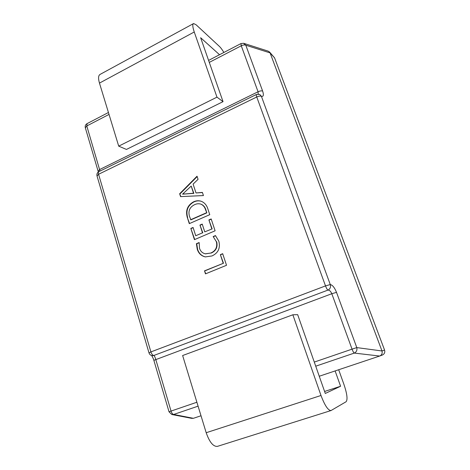 <?xml version="1.0" encoding="UTF-8"?>
<svg xmlns="http://www.w3.org/2000/svg" width="470" height="470" viewBox="0 0 470 470"><rect width="100%" height="100%" fill="white"/><g stroke="black" fill="none" stroke-linecap="round" stroke-linejoin="round"><path stroke-width="0.7" d="M180.574 196.613L179.652 193.752L197.036 176.215L198.064 179.334L193.1 184.105L196.002 192.947L202.394 192.412L203.439 195.567L180.574 196.613M193.517 201.847C196.072 200.625 198.634 200.432 201.201 201.254C204.462 202.594 206.659 205.084 207.793 208.727L209.761 214.672L189.292 223.65L187.319 217.528C185.368 210.542 187.43 205.314 193.517 201.847L193.846 201.959C196.337 200.772 198.845 200.561 201.366 201.313M211.829 228.808L208.903 219.942L211.177 218.95L215.101 230.793L194.451 239.653L190.832 228.432L193.064 227.457L195.737 235.74L202.494 232.826L199.962 225.059L202.218 224.078L204.755 231.857L212.146 228.896L208.903 219.942M216.382 241.709L213.157 236.563L215.448 235.588L218.82 241.151C220.53 248.095 218.233 253.042 211.935 255.974L205.32 256.896C201.313 255.98 198.628 253.43 197.265 249.259L196.395 243.713L199.151 242.538L199.509 248.278C200.496 251.309 202.441 253.154 205.343 253.818L210.783 253.042C215.707 250.863 217.569 247.085 216.382 241.709L213.157 236.563M223.18 263.194L220.359 254.652L222.68 253.688L226.517 265.286L205.484 273.869L204.509 270.849L223.485 263.241L220.359 254.652M201.013 415.756L193.37 418.312L191.637 418.347L172.249 414.593M319.253 376.241L379.754 356.013C381.81 354.979 382.551 353.299 381.987 350.973L384.56 350.038L274.574 57.869L270.097 52.928L381.969 350.92M270.097 52.928L269.504 51.97L268.094 51.113L243.63 43.287L240.957 43.575L241.269 45.79L209.279 62.393L223.038 101.649L216.976 97.149L118.71 146.147L126.442 149.437L223.038 101.649M384.56 350.038L274.574 57.869M335.128 370.936L340.591 386.252L325.287 393.461L297.675 314.665L292.863 314.782L320.998 395.481C324.782 405.493 328.125 410.516 331.021 410.551L217.451 446.359C213.28 446.776 209.532 442.229 206.189 432.717L182.63 355.531L292.863 314.782M382.316 355.05L382.398 355.02C384.466 353.992 385.189 352.347 384.578 350.091M274.562 57.828L269.504 51.97M151.563 355.496C152.468 356.448 154.042 360.449 153.86 360.337L169.03 411.808L171.767 414.499L173.665 414.464L193.37 418.312M379.678 356.043L354.304 353.082C356.489 351.995 357.318 350.162 356.789 347.594L381.987 350.973M270.08 52.887L245.798 45.208L243.63 43.287M314.289 362.076L352.054 349.151L331.808 293.726C330.78 291.329 329.511 290.113 328.019 290.078L153.89 355.461C152.691 355.379 151.692 354.198 150.899 351.913L325.51 285.907L256.755 96.996L98.577 174.276L150.899 351.913L149.002 352.905C149.642 354.662 150.893 355.584 152.75 355.667L153.89 355.461C154.424 355.808 155.047 357.118 155.764 359.391L171.039 411.08L196.883 402.238M109.028 114.421L86.785 125.96L100.022 171.092M153.86 360.337L331.808 293.726L336.514 292.358C334.54 287.552 332.46 284.949 330.269 284.55L325.51 285.907C326.468 288.374 327.308 289.767 328.019 290.078C330.187 288.938 330.939 287.094 330.269 284.55L261.385 96.256L259.693 94.4L256.42 94.47C256.109 94.635 256.226 95.481 256.755 96.996C258.706 96.121 260.251 95.874 261.385 96.256C263.505 96.844 263.917 95.105 262.624 91.051C261.508 90.657 259.986 90.898 258.059 91.767L258.212 94.076M338.682 369.743L344.011 384.636C347.101 393.872 347.8 399.571 346.108 401.733L331.021 410.551M340.591 386.252L324.588 391.463M180.874 196.595L179.652 193.752M179.992 193.875L197.153 176.573M202.447 192.559L196.002 192.947M182.577 194.163L193.869 193.358L191.196 186.079L182.577 194.163L193.54 193.229L191.196 186.079M193.869 193.358L193.54 193.229M184.428 193.987L184.093 193.863M189.557 223.532L187.319 217.528M187.653 217.628C185.703 210.648 187.771 205.425 193.846 201.959M205.825 209.743L205.502 209.638C204.714 206.947 203.134 205.096 200.772 204.092C198.669 203.492 196.583 203.698 194.515 204.714C189.639 207.188 187.976 211.136 189.539 216.558L190.908 219.854L206.847 212.839L205.825 209.743C205.037 207.059 203.457 205.208 201.095 204.203L200.931 204.15M206.847 212.839L205.502 209.638M190.573 219.76L206.524 212.734M209.226 220.042L211.247 219.155M194.721 239.536L190.832 228.432M191.167 228.52L193.129 227.662M202.494 232.826L195.737 235.74M202.823 232.914L199.962 225.059M200.291 225.154L202.282 224.284M212.146 228.896L204.755 231.857M213.474 236.645L215.607 235.734M205.484 256.92C201.559 255.956 198.928 253.424 197.594 249.323L197.265 249.259M197.594 249.323L196.73 243.783L196.395 243.713M196.73 243.783L199.11 242.767M205.502 253.847L210.783 253.042M211.101 253.107C216.018 250.927 217.88 247.155 216.694 241.786M220.671 254.711L222.733 253.859M205.76 273.757L204.509 270.849M204.832 270.89L223.485 263.241M219.531 54.72L200.637 37.723L209.279 62.393M223.879 52.458C222.234 49.697 220.753 47.687 219.425 46.43L196.102 24.781L193.611 23.535C192.347 24.111 192.565 26.931 194.251 31.983L216.976 97.149M193.293 23.706L100.239 74.325C98.33 75.259 98.071 78.185 99.464 83.102L118.71 146.147M98.324 171.985L98.124 171.227L99.658 169.523L258.059 91.767L241.269 45.79C243.149 44.903 244.659 44.703 245.798 45.208L262.624 91.051M336.514 292.358L356.789 347.594L352.054 349.151C352.905 351.372 353.652 352.682 354.304 353.082L315.728 366.189M198.082 406.162L173.665 414.464C172.602 414.258 171.726 413.13 171.039 411.08L169.03 411.808M108.441 112.506L87.097 123.616L86.785 125.96L85.334 127.828L98.089 171.109M98.124 171.227L98.406 171.532M97.026 175.98L98.577 174.276C98.189 172.825 98.312 171.938 98.947 171.615C97.225 172.59 96.579 174.047 97.026 175.98L149.002 352.905M206.189 432.717L320.998 395.481M194.251 31.983L99.464 83.102M379.754 356.013L382.398 355.02M87.097 123.616C85.481 124.568 84.894 125.972 85.334 127.828M240.957 43.575L208.586 60.413M256.42 94.47L98.947 171.615M200.772 204.092L201.095 204.203M205.343 253.818L205.666 253.882"/></g></svg>
